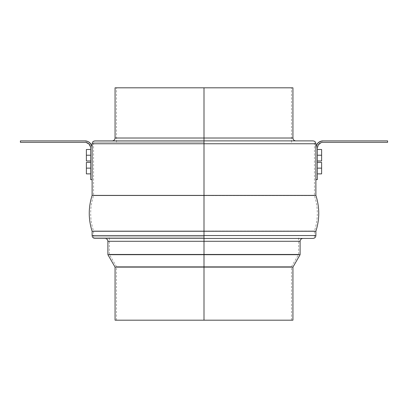 <?xml version="1.0" encoding="UTF-8"?>
<svg xmlns="http://www.w3.org/2000/svg" width="408" height="408" viewBox="0 0 408 408"><rect width="100%" height="100%" fill="white"/><g stroke="black" fill="none" stroke-linecap="round" stroke-linejoin="round"><path stroke-width="0.31" stroke-dasharray="2.04 1.53" d="M315.879 195.391L204 195.391L315.879 195.391L204 195.391L204 143.754L315.879 143.754L204 143.754L204 140.887L112.2 140.887L204 140.887L112.2 140.887L204 140.887L204 138.021L115.066 138.021L204 138.021M204 235.559L315.879 235.559L92.121 235.559L204 235.559L204 238.425L313.012 238.425L204 238.425L204 231.254L315.884 231.254M292.934 138.016L204 138.016L204 87.817L204 142.321L116.504 142.321L204 142.321L204 195.626L93.554 195.626L204 195.626L204 236.992L93.554 236.992L204 236.992L204 254.306L109.334 254.306L204 254.306L204 266.73L116.504 266.73L204 266.73L204 320.183L116.504 320.183L204 320.183L204 267.113L292.934 267.113L204 267.113L204 241.291L107.896 241.291L204 241.291L204 238.425L105.029 238.425L313.012 238.425M313.012 140.887L94.987 140.887M107.896 241.291L204 241.291L204 254.689L300.104 254.689L107.896 254.689L204 254.689L204 320.183L204 87.817L292.934 87.817M94.987 238.425L204 238.425L204 241.291L300.104 241.291M315.884 235.554L92.116 235.554M92.121 231.254L315.879 231.254L204 231.254L204 195.396L204 231.254L92.121 231.254L204 231.254L204 235.554M92.116 143.754L315.884 143.754M292.934 320.183L204 320.183L204 87.817L116.504 87.817L204 87.817L204 142.321L93.554 142.321L204 142.321L204 195.626L93.554 195.626L314.446 195.626L204 195.626L314.446 195.626L204 195.626L204 231.02L93.554 231.02L204 231.02L93.554 231.02L204 231.02L93.554 231.02L204 231.02L204 236.992L109.334 236.992L204 236.992L204 254.306L109.334 254.306L204 254.306L204 266.73L116.504 266.73L204 266.73L204 320.183L115.066 320.183M115.066 267.113L204 267.113L115.066 267.113M292.929 320.183L115.071 320.183M204 320.183L116.504 320.183L204 320.183M204 266.73L291.496 266.73L204 266.73M204 254.306L298.666 254.306L204 254.306M204 236.992L93.554 236.992L204 236.992M204 231.02L314.446 231.02L204 231.02M204 195.626L314.446 195.626L204 195.626M204 142.321L93.554 142.321L204 142.321M115.071 87.817L292.929 87.817M115.066 87.817L291.496 87.817L204 87.817L204 138.016L115.066 138.016M204 138.016L204 140.887L295.8 140.887L94.987 140.887L295.8 140.887L204 140.887L204 195.391L92.116 195.391M204 195.391L92.121 195.391L204 195.391M204 238.425L94.987 238.425L204 238.425M204 143.754L92.121 143.754L204 143.754M204 241.291L300.104 241.291L204 241.291M317.317 168.142L317.317 162.404L317.317 173.879L317.317 162.404L317.317 173.879L317.317 168.142L321.616 168.142L317.317 168.142M321.616 162.404L321.616 173.879L321.616 162.404M317.317 155.229L317.317 149.491L317.317 160.966L317.317 149.491L317.317 160.966L317.317 155.229L321.616 155.229L317.317 155.229M323.054 142.321L387.6 142.321L323.054 142.321A5.737 5.737 0 0 0 317.317 148.058L317.317 179.617L315.884 179.617L315.884 148.058L315.884 179.617L317.317 179.617L317.317 148.058L318.281 144.871L319.867 143.29M387.6 142.321L387.6 140.887L323.054 140.887L387.6 140.887L387.6 142.321M321.652 141.025L323.054 140.887A7.171 7.171 0 0 0 315.884 148.058M319.071 142.096L317.087 144.075M316.022 146.656L315.879 148.058M90.683 168.142L90.683 173.879L90.683 162.404L90.683 168.142L90.683 162.404L90.683 168.142L86.384 168.142L90.683 168.142M86.384 173.879L86.384 162.404L86.384 173.879M90.683 155.234L90.683 160.971L90.683 155.234M86.384 160.966L86.384 155.229L90.683 155.229L90.683 160.966L90.683 149.491L90.683 155.229L90.683 149.491L90.683 155.229L86.384 155.229L86.384 149.491M86.384 160.971L86.384 149.496M90.683 148.058L90.683 179.617L92.116 179.617L92.116 148.058L92.116 179.617L90.683 179.617L90.683 148.058A5.737 5.737 0 0 0 84.946 142.321L20.4 142.321L84.946 142.321M20.4 140.887L20.4 142.321L20.4 140.887L84.946 140.887L20.4 140.887M92.116 148.058A7.171 7.171 0 0 0 84.946 140.887L87.689 141.433L90.02 142.989M91.984 146.661L91.571 145.309M88.133 143.29L89.005 144.004M90.25 145.865L90.576 146.941M116.504 142.321L116.504 87.817M93.554 236.992L93.554 231.02C89.734 219.224 89.734 207.422 93.554 195.626L93.554 142.321M116.504 320.183L116.504 266.73L109.334 254.306L109.334 236.992M291.496 320.183L291.496 266.73L298.666 254.306L298.666 236.992M314.446 236.992L314.446 231.02C318.265 219.224 318.265 207.422 314.446 195.626L314.446 142.321M291.496 142.321L291.496 87.817"/><path stroke-width="0.61" d="M295.8 140.887C294.061 140.714 293.102 139.76 292.934 138.021L292.934 87.817L204 87.817L204 140.887L313.012 140.887L204 140.887L204 143.754L315.879 143.754L204 143.754L204 195.391L315.884 195.391M204 138.021L115.066 138.021L292.934 138.021L204 138.021L204 140.887L313.012 140.887C314.752 141.061 315.71 142.015 315.879 143.754M204 235.559L92.121 235.559L315.879 235.559L204 235.559L204 238.425L313.012 238.425L204 238.425L204 241.291L107.896 241.291L204 241.291L204 267.113L292.934 267.113L204 267.113L204 320.183L292.934 320.183L292.934 267.113L300.104 254.689L204 254.689L300.104 254.689L300.104 241.291L107.896 241.291C107.727 239.552 106.769 238.598 105.029 238.425M315.879 195.391C319.704 207.346 319.704 219.3 315.879 231.254L204 231.254L204 235.554L315.884 235.554L315.884 231.254M204 231.254L315.879 231.254L92.121 231.254L204 231.254L204 195.396L204 231.254L92.116 231.254L92.116 235.554L204 235.554L204 231.254M315.884 143.754L92.116 143.754M292.929 87.817L115.066 87.817L115.066 138.016L292.934 138.016M292.929 320.183L115.071 320.183L204 320.183L204 267.113L115.066 267.113L115.066 320.183M204 138.016L204 87.817L115.071 87.817M92.121 143.754C92.29 142.015 93.248 141.061 94.987 140.887L204 140.887L94.987 140.887L204 140.887L204 143.754L92.121 143.754L204 143.754L204 195.391L92.116 195.391L92.116 143.759M315.879 235.559C315.71 237.298 314.752 238.252 313.012 238.425L94.987 238.425C93.248 238.252 92.29 237.298 92.121 235.559M115.071 267.113L204 267.113L204 254.689L107.896 254.689L204 254.689L204 241.291L300.104 241.291L204 241.291L204 235.554M204 238.425L94.987 238.425L204 238.425M317.317 168.142L321.616 168.142L321.616 162.404L321.616 168.142L317.317 168.142M321.616 155.229L321.616 160.966L321.616 155.229L317.317 155.229L321.616 155.229L321.616 149.491L317.317 149.491M319.867 143.29L320.856 142.759L318.281 144.871L317.317 148.058L317.317 179.617L315.884 179.617L317.317 179.617L317.317 148.058A5.737 5.737 0 0 1 323.054 142.321L387.6 142.321L323.054 142.321M315.884 148.058L315.884 179.617L315.884 148.058A7.171 7.171 0 0 1 323.054 140.887L320.311 141.433L317.98 142.989L316.43 145.314L315.879 148.058M387.6 140.887L387.6 142.321L387.6 140.887L323.054 140.887L387.6 140.887M320.856 142.759L321.932 142.433L320.856 142.759M321.652 141.025L319.066 142.096M317.087 144.075L316.022 146.661M321.616 149.496L321.616 155.234M321.616 173.879L321.616 168.142L321.616 173.879L317.317 173.879M90.683 168.142L86.384 168.142L86.384 173.879L86.384 168.142L90.683 168.142M90.683 155.229L86.384 155.229L90.683 155.229M86.384 155.234L86.384 160.971M92.116 148.058L92.116 179.617L90.683 179.617L90.683 148.058L90.683 179.617L92.116 179.617L92.116 148.058L91.978 146.661L90.913 144.075L88.934 142.096L87.689 141.433L84.946 140.887L20.4 140.887L20.4 142.321L20.4 140.887L84.946 140.887A7.171 7.171 0 0 1 92.116 148.058L91.978 146.661M84.946 142.321L20.4 142.321L84.946 142.321A5.737 5.737 0 0 1 90.683 148.058L90.576 146.941L90.683 148.058M88.133 143.29L86.068 142.433L89.005 144.004L90.576 146.941M91.571 145.314L90.02 142.989M89.005 144.004L90.25 145.865M90.683 149.491L86.384 149.491L86.384 155.229L86.384 149.496M90.683 160.966L86.384 160.966L86.384 155.229M86.384 162.404L86.384 168.142L86.384 162.404L90.683 162.404M115.066 138.021C114.898 139.76 113.939 140.714 112.2 140.887M315.884 143.759L315.884 195.396M92.121 231.254C88.296 219.3 88.296 207.346 92.121 195.391M107.896 241.291L107.896 254.689L115.066 267.113M300.104 241.291C300.273 239.552 301.231 238.598 302.971 238.425M317.317 162.404L321.616 162.404M317.317 160.966L321.616 160.966M90.683 173.879L86.384 173.879"/></g></svg>
